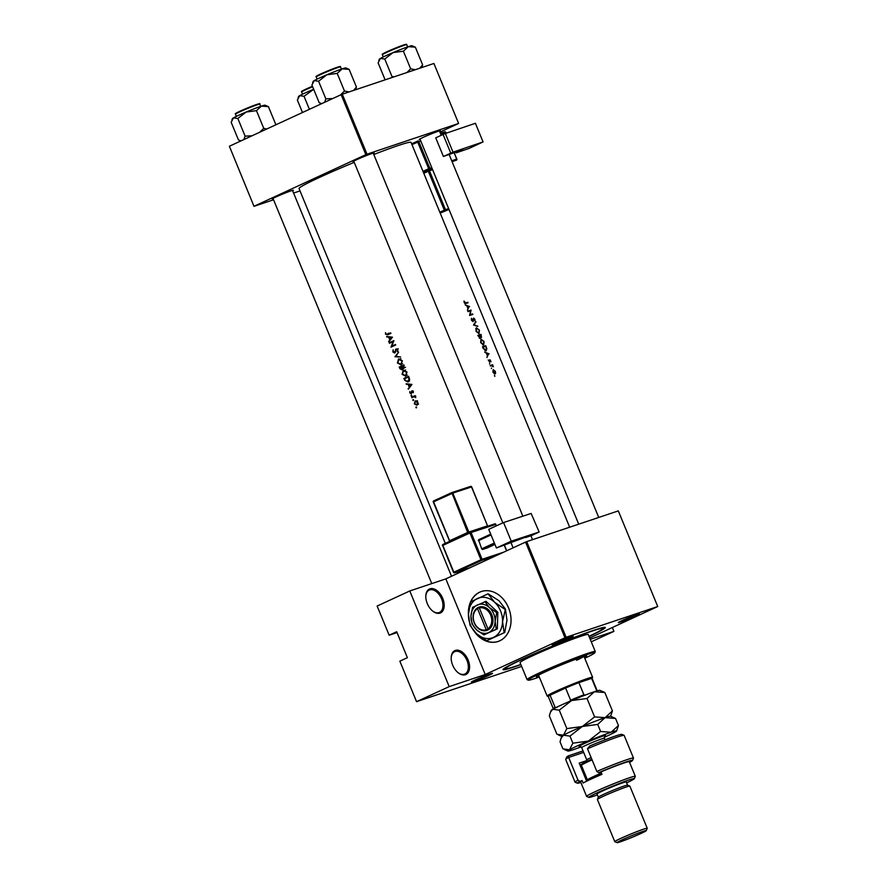 <?xml version="1.0" encoding="UTF-8"?>
<svg xmlns="http://www.w3.org/2000/svg" width="887" height="887" viewBox="0 0 887 887"><rect width="100%" height="100%" fill="white"/><g stroke="black" fill="none" stroke-linecap="round" stroke-linejoin="round"><path stroke-width="1.33" d="M440.007 613.117A13.172 8.116 -114.8 0 1 432.668 611.065A13.172 8.116 -114.8 0 1 425.793 596.175A13.172 8.116 -114.8 0 1 429.984 588.802A13.172 8.116 -114.8 0 1 442.713 598.37A13.172 8.116 -114.8 0 1 440.007 613.117M432.424 610.866A12.285 7.573 65.2 0 0 439.043 612.595A12.285 7.573 65.2 0 0 439.52 612.407A12.285 7.573 65.2 0 0 441.416 598.459A12.285 7.573 65.2 0 0 429.685 589.91A12.285 7.573 65.2 0 0 429.219 590.088A12.285 7.573 65.2 0 0 425.793 596.485M465.398 674.719A13.172 8.116 -114.8 0 1 458.058 672.668A13.172 8.116 -114.8 0 1 451.184 657.777A13.172 8.116 -114.8 0 1 455.375 650.404A13.172 8.116 -114.8 0 1 468.103 659.972A13.172 8.116 -114.8 0 1 465.398 674.719M457.814 672.468A12.285 7.573 65.2 0 0 464.433 674.198A12.285 7.573 65.2 0 0 464.91 674.009A12.285 7.573 65.2 0 0 466.806 660.061A12.285 7.573 65.2 0 0 455.075 651.501A12.285 7.573 65.2 0 0 454.61 651.69A12.285 7.573 65.2 0 0 451.184 658.087M474.379 631.566A26.333 20.7 -108.5 0 0 498.095 641.467A26.333 20.7 -108.5 0 0 508.55 607.817A26.333 20.7 -108.5 0 0 481.342 591.529A26.333 20.7 -108.5 0 0 468.425 614.503M481.441 591.496A26.333 20.7 -108.5 0 0 470.775 601.796M470.531 602.373A26.333 20.7 -108.5 0 0 468.602 611.686M473.791 681.471A11.409 0.599 -22.4 0 1 471.396 682.014A11.409 0.599 -22.4 0 1 478.548 678.488A11.409 0.599 -22.4 0 1 490.112 673.943A11.409 0.599 -22.4 0 1 492.473 673.333A11.409 0.599 -22.4 0 1 485.876 676.703A11.409 0.599 -22.4 0 1 473.791 681.471M554.53 644.217A11.409 0.599 -22.4 0 1 552.146 644.76A11.409 0.599 -22.4 0 1 559.287 641.223A11.409 0.599 -22.4 0 1 570.851 636.678A11.409 0.599 -22.4 0 1 573.213 636.079A11.409 0.599 -22.4 0 1 566.616 639.438A11.409 0.599 -22.4 0 1 554.53 644.217M620.723 622.009A11.409 0.599 -22.4 0 1 618.328 622.552A11.409 0.599 -22.4 0 1 625.479 619.015A11.409 0.599 -22.4 0 1 637.043 614.469A11.409 0.599 -22.4 0 1 639.405 613.871A11.409 0.599 -22.4 0 1 632.808 617.23A11.409 0.599 -22.4 0 1 620.723 622.009M420.116 139.392A11.409 0.599 -22.4 0 1 419.218 139.481A11.409 0.599 -22.4 0 1 426.37 135.944A11.409 0.599 -22.4 0 1 437.934 131.398A11.409 0.599 -22.4 0 1 440.296 130.788A11.409 0.599 -22.4 0 1 439.597 131.365M353.924 161.6A11.409 0.599 -22.4 0 1 353.026 161.678A11.409 0.599 -22.4 0 1 360.177 158.152A11.409 0.599 -22.4 0 1 371.742 153.606A11.409 0.599 -22.4 0 1 374.103 152.996A11.409 0.599 -22.4 0 1 373.405 153.573M273.185 198.854A11.409 0.599 -22.4 0 1 272.287 198.943A11.409 0.599 -22.4 0 1 279.438 195.406A11.409 0.599 -22.4 0 1 291.003 190.86A11.409 0.599 -22.4 0 1 293.364 190.25A11.409 0.599 -22.4 0 1 292.666 190.827M520.902 664.618A55.304 2.916 -22.4 0 1 514.604 666.802A55.304 2.916 -22.4 0 1 503.04 669.452A55.304 2.916 -22.4 0 1 537.699 652.322A55.304 2.916 -22.4 0 1 593.713 630.302A55.304 2.916 -22.4 0 1 605.167 627.364A55.304 2.916 -22.4 0 1 589.079 636.511M469.6 306.58L465.209 304.862L466.884 305.915L467.948 308.488L467.427 310.239L468.879 306.913M473.059 321.604L473.835 318.555L475.011 320.894L474.9 319.22L473.614 318.056L472.86 321.094L471.507 318.311L471.474 320.285L473.115 321.582M473.203 319.231L473.78 318.577M476.286 327.846L476.009 331.306L479.002 333.7L479.412 330.152L476.397 327.791M480.965 339.2L480.687 342.648L483.681 345.043L484.08 341.506L481.064 339.144M491.498 367.994L491.409 368.56M494.469 375.966L494.536 375.334L494.924 376.276M494.525 375.345L494.447 375.9M492.64 364.734A60.571 3.204 157.6 0 0 490.212 365.522L490.422 366.032A60.571 3.204 -22.4 0 1 491.265 365.754L493.405 366.719L492.507 365.355A60.571 3.204 -22.4 0 1 492.85 365.244L490.456 366.021M491.054 361.708L489.901 359.678L489.413 361.741L488.26 359.967L489.635 362.24L490.123 360.189L491.054 361.708M467.837 302.29A60.571 3.204 157.6 0 0 465.719 302.955L463.99 301.048L464.156 302.545L465.897 303.476A60.571 3.204 -22.4 0 1 468.037 302.789L465.786 303.509M489.092 353.858L484.701 352.139L486.375 353.203L487.429 355.776L486.919 357.528L488.371 354.19M489.635 363.482L489.557 364.047M493.139 369.713L492.917 372.196L495.079 373.926L495.423 371.387L493.205 369.668M495.079 373.926L495.689 373.083L494.181 373.771L494.946 373.383L493.227 372.096L493.516 370.134L495.134 371.476L494.137 373.749M486.043 350.875L486.841 348.691L485.732 345.708A60.571 3.204 157.6 0 0 482.484 346.762L483.204 348.513L486.198 350.82M480.155 338.435L480.543 337.071L481.486 337.515L481.053 334.366A60.571 3.204 157.6 0 0 477.805 335.408L480.222 338.402M475.776 321.56L473.514 325.008L477.783 326.438L474.257 324.808L475.776 321.56M467.793 311.115L468.003 311.625A60.571 3.204 -22.4 0 1 470.587 310.783L469.589 315.484A60.571 3.204 -22.4 0 1 472.838 314.43L472.627 313.92A60.571 3.204 157.6 0 0 470.11 314.73L471.041 310.073A60.571 3.204 157.6 0 0 467.793 311.115M569.665 527.211L411.058 142.397A60.571 3.204 157.6 0 0 398.374 145.479A60.571 3.204 157.6 0 0 373.793 154.515M354.235 162.354A60.571 3.204 157.6 0 0 299.041 188.554L445.296 543.376M392.453 337.16L386.632 336.517L388.683 337.271L389.737 339.843L388.85 341.894L392.453 337.16M393.141 349.788L392.863 351.973L394.759 353.026L396.334 349.378L397.287 349.944L397.609 351.651L397.808 349.777L396.101 348.879L394.493 352.538L395.436 352.228L393.329 351.762L393.141 349.788M396.334 349.378L397.797 349.766M402.31 360.699L398.562 358.902L397.409 362.983L401.046 364.856L402.31 360.699M406.989 372.052L403.241 370.245L402.077 374.336L405.725 376.199L406.989 372.052M411.945 384.437L406.124 383.794L408.164 384.548L409.229 387.12L408.342 389.182L411.945 384.437M411.723 395.369L410.969 395.713L411.535 396.023L411.202 395.048M411.745 395.458L410.969 395.713L411.535 396.023M413.575 399.882L412.821 400.225L413.397 400.525L413.065 399.56M413.608 399.97L412.821 400.225L413.397 400.525M416.602 407.233L415.848 407.577L416.424 407.876L416.092 406.911M416.635 407.31L415.848 407.577L416.424 407.876M417.832 402.277L416.602 400.957L415.16 400.935L414.329 403.862L416.923 405.226L417.91 404.106L417.832 402.277M415.027 395.646A60.571 3.204 157.6 0 0 411.635 397.188L411.845 397.686A60.571 3.204 -22.4 0 1 412.965 397.176L414.162 396.744L415.77 397.631L414.728 396.378A60.571 3.204 -22.4 0 1 415.238 396.145L415.027 395.646M412.965 397.176L414.994 396.467M413.298 392.708L413.364 391.422L412.023 390.79L411.047 393.218L409.783 391.544L409.816 392.941L411.28 393.717L412.244 391.289L413.298 392.708M412.244 391.289L413.375 391.466M411.003 393.229L411.823 392.952L410.215 392.73M403.907 378.416L404.627 380.168L408.053 382.053L409.628 379.314L408.585 376.288A60.571 3.204 157.6 0 0 403.907 378.416L408.663 376.476M403.907 364.945A60.571 3.204 157.6 0 0 399.228 367.063L399.86 368.604L401.9 369.824L402.631 368.194L403.918 368.393L403.907 364.945M398.629 352.139L394.97 356.74L400.647 357.017L395.912 356.264L398.629 352.139M389.216 342.77L389.426 343.28A60.571 3.204 -22.4 0 1 393.074 341.628L391.012 347.139A60.571 3.204 -22.4 0 1 395.691 345.01L395.48 344.5A60.571 3.204 157.6 0 0 391.766 346.185L393.895 340.652A60.571 3.204 157.6 0 0 389.216 342.77L393.895 340.874M390.768 333.046L388.062 333.357L389.515 333.623L387.53 334.288L386.022 334.044L385.512 332.625L385.557 334.233L387.697 334.82A60.571 3.204 -22.4 0 1 390.901 333.379L390.69 332.869A60.571 3.204 157.6 0 0 387.53 334.288L389.06 333.811M521.645 666.425L416.557 701.672L399.849 661.148L407.388 657.677L396.7 631.732L389.16 635.214L397.043 632.575M657.733 606.531L618.306 510.89L526.69 541.624L566.117 637.265L657.733 606.531L589.689 637.997M439.919 132.141L458.623 123.448L433.898 63.476L342.282 94.21L367.007 154.194L365.854 154.648L341.14 94.676L229.378 146.244L253.992 206.338L229.378 146.244M365.854 154.648L254.103 206.227M300.006 190.905L293.586 193.056M273.562 199.775L253.992 206.338M458.623 123.448L367.007 154.194M341.14 94.676L342.282 94.21M566.117 637.265L485.233 674.519L449.199 686.616L416.557 701.672M564.975 637.731L525.547 542.09L445.817 578.878L485.233 674.519M389.16 635.214L377.13 606.032L409.783 590.964L445.817 578.878M612.34 627.541L613.915 631.356L591.263 641.811M613.915 631.356L590.232 639.305M525.547 542.09L526.69 541.624M622.075 620.534A10.533 0.554 157.6 0 0 635.336 615.079M475.144 680.007A10.533 0.554 157.6 0 0 488.404 674.541M555.883 642.742A10.533 0.554 157.6 0 0 569.144 637.276M475.576 632.83A26.333 20.7 -108.5 0 0 498.195 641.434M449.199 686.616L409.783 590.964M417.844 402.31L416.568 404.771L418.553 404.106M417.799 404.35L416.713 404.716L414.728 403.674L415.36 401.445L417.478 400.724M416.702 401.002L415.626 401.356M415.36 401.445L417.4 402.465M415.781 396.167L411.635 397.188M413.686 396.5L415.105 395.835M413.087 391.001L412.311 391.267L413.087 391.001M412.81 390.801L411.568 391.211M408.951 388.34L408.109 388.628M410.093 386.832L409.229 387.12M409.395 384.138L408.164 384.548M407.543 383.949L406.346 384.348M410.98 384.814L409.594 386.632L408.752 384.603L411.878 384.514M410.459 386.344L409.594 386.632M409.994 384.193L408.752 384.603M409.217 381.088L405.625 380.933L404.572 378.716A60.571 3.204 -22.4 0 1 408.297 377.019L409.051 379.226L407.632 381.632L409.594 380.966M407.011 372.13L405.326 375.766L407.288 375.112M406.811 375.256L405.514 375.689L402.532 374.103L403.452 370.755L405.57 370.034M405.137 370.189L403.84 370.622M403.452 370.755L406.501 372.296M401.39 366.686L399.228 367.063M401.268 366.386L403.984 365.134M403.363 367.95L402.631 368.194M404.139 365.499L403.607 367.917L405.481 367.285M404.594 367.584L403.696 367.883L402.088 366.364A60.571 3.204 -22.4 0 1 403.618 365.677M402.11 366.42L401.611 369.336L403.618 368.67M402.886 367.761L402.133 368.005M402.587 369.014L401.689 369.314L399.904 367.362A60.571 3.204 -22.4 0 1 401.611 366.586M402.343 360.776L400.647 364.413M402.133 363.914L400.835 364.346L397.864 362.75L398.773 359.412L400.891 358.692M400.458 358.847L399.161 359.279M398.773 359.412L401.822 360.954M396.112 356.275L394.937 356.663M396.323 356.286L394.97 356.74M395.535 351.906L394.926 352.106M397.154 348.968L395.502 349.522M397.853 351.086L397.121 351.33M397.287 349.057L396.434 349.345M395.558 344.688L391.766 346.185M392.098 346.64L390.967 347.017M393.662 341.428L393.074 341.628M389.471 341.063L388.628 341.351M390.602 339.555L389.737 339.843M389.903 336.86L388.683 337.271M388.062 336.672L386.865 337.071M391.5 337.537L390.103 339.355L389.271 337.326L392.398 337.237M390.979 339.067L390.103 339.355M390.502 336.916L389.271 337.326M464.943 303.52L465.686 303.276M488.438 354.068L489.059 353.78M488.471 354.002L487.662 355.399L486.83 353.37L488.471 354.002M482.595 347.028L485.732 345.708M483.049 347.15A60.571 3.204 -22.4 0 1 485.632 346.318L486.42 348.491L485.832 350.365L482.705 347.305M485.954 350.321L484.945 350.775L485.954 350.321M483.781 341.628L483.47 344.533L481.031 342.515L481.419 339.588L483.781 341.628M483.57 344.489L482.617 344.932L483.57 344.5M477.916 335.685L481.053 334.366M480.954 334.964L481.275 337.005L479.945 335.286A60.571 3.204 -22.4 0 1 480.954 334.964M481.308 336.993L480.721 337.26L481.308 336.993M479.612 335.397L479.945 337.925L478.37 335.807A60.571 3.204 -22.4 0 1 479.612 335.397M479.989 337.914L479.324 338.213L479.989 337.914M479.102 330.274L478.792 333.19L476.352 331.161L476.74 328.245L479.412 330.152M475.72 328.711L476.74 328.245M475.72 328.722L476.563 328.334M475.21 322.469L475.997 322.103M473.614 325.097L474.257 324.808M476.995 326.15L477.561 325.884M471.274 319.021L471.873 318.743M467.904 311.392L471.041 310.073M468.901 311.06L471.086 310.173M469.578 315.218L472.627 313.92M468.946 306.791L469.567 306.503M468.99 306.725L468.17 308.111L467.338 306.082L468.99 306.725M584.466 657.589A27.22 1.441 157.6 0 0 586.673 656.014A27.22 1.441 157.6 0 0 572.026 660.649A27.22 1.441 157.6 0 0 545.549 671.736A27.22 1.441 157.6 0 0 536.347 676.759A27.22 1.441 157.6 0 0 539.019 676.326M584.134 656.779A27.22 1.441 157.6 0 0 585.309 656.103M584.766 658.298A35.99 1.896 157.6 0 0 594.778 652.777A35.99 1.896 157.6 0 0 576.217 658.498A35.99 1.896 157.6 0 0 540.405 673.466A35.99 1.896 157.6 0 0 528.319 680.174A35.99 1.896 157.6 0 0 539.307 677.036M528.319 680.174L527.177 679.697A36.877 1.951 -22.4 0 1 527.089 679.619A36.877 1.951 -22.4 0 1 539.562 672.823A36.877 1.951 -22.4 0 1 575.43 657.81A36.877 1.951 -22.4 0 1 595.266 651.524A36.877 1.951 -22.4 0 1 595.255 651.635L594.778 652.777M595.266 651.524L588.247 634.504A36.877 1.951 157.6 0 0 568.412 640.78A36.877 1.951 157.6 0 0 532.544 655.803A36.877 1.951 157.6 0 0 520.07 662.6L527.089 679.619M589.012 636.334A52.677 2.783 157.6 0 0 602.861 628.484A52.677 2.783 157.6 0 0 574.521 637.454A52.677 2.783 157.6 0 0 523.275 658.908A52.677 2.783 157.6 0 0 505.457 668.621A52.677 2.783 157.6 0 0 520.824 664.441M583.657 656.546A24.581 1.297 -22.4 0 1 576.561 660.283M537.378 675.861A27.22 1.441 157.6 0 0 538.686 675.506M252.03 135.789L245.111 136.143L243.87 139.558M268.417 106.64L265.058 105.187A17.673 0.931 157.6 0 0 261.399 106.118L268.417 106.64L275.691 124.291L275.17 125.111M275.547 124.945L275.691 124.291M256.454 110.653L261.399 106.118A17.673 0.931 157.6 0 0 246.109 112.05L256.454 110.653L263.738 128.305L259.636 132.285M266.643 129.047L263.738 128.305M237.838 118.492L246.109 112.05A17.673 0.931 157.6 0 0 233.469 117.882L237.838 118.492L245.111 136.143M240.998 140.878L238.459 139.958L231.185 122.317L233.469 117.882A17.673 0.931 157.6 0 0 232.427 118.636L231.884 119.933M309.408 109.312L304.03 96.284L313.688 89.332M302.489 112.505L297.378 100.109L299.662 95.674L304.03 96.284M313.665 89.277A17.673 0.931 157.6 0 0 312.302 89.842A17.673 0.931 157.6 0 0 299.662 95.674A17.673 0.931 157.6 0 0 298.62 96.428L298.076 97.736M393.041 52.588A17.673 0.931 157.6 0 0 385.335 55.97A17.673 0.931 157.6 0 0 380.412 58.42L384.77 59.03L393.041 52.588L403.397 51.191L408.33 46.656L415.349 47.177L411.989 45.725A17.673 0.931 157.6 0 0 408.33 46.656A17.673 0.931 -22.4 0 0 393.041 52.588M415.26 69.729L410.67 68.831L406.945 72.512M410.67 68.831L403.397 51.191M394.305 76.759L392.043 76.67L384.77 59.03M392.043 76.67L391.832 77.59M385.124 79.841L378.117 62.855L380.412 58.42A17.673 0.931 157.6 0 0 379.359 59.163L378.816 60.471M421.791 67.534L422.622 64.818L415.349 47.177M422.622 64.818L419.795 68.199M326.848 74.785A17.673 0.931 157.6 0 0 319.143 78.167A17.673 0.931 157.6 0 0 314.22 80.617L318.577 81.227L326.848 74.785L337.204 73.399L342.138 68.864L349.156 69.386L345.797 67.922A17.673 0.931 157.6 0 0 342.138 68.864A17.673 0.931 -22.4 0 0 326.848 74.785M349.068 91.938L344.478 91.039L340.375 95.02M344.478 91.039L337.204 73.399M332.769 98.535L325.862 98.878L318.577 81.227M325.862 98.878L324.609 102.304M321.748 103.624L319.198 102.704L311.925 85.052L314.22 80.617A17.673 0.931 157.6 0 0 313.178 81.371L312.623 82.679M355.598 89.742L356.43 87.026L349.156 69.386M356.43 87.026L353.603 90.407M569.465 701.672L570.618 700.176L565.607 688.024A23.705 1.253 157.6 0 0 556.293 692.115A23.705 1.253 157.6 0 0 550.073 695.186A23.705 1.253 157.6 0 0 548.277 696.495L547.19 696.062A24.581 1.297 -22.4 0 1 547.135 696.018A24.581 1.297 -22.4 0 1 555.45 691.483A24.581 1.297 -22.4 0 1 579.366 681.471A24.581 1.297 -22.4 0 1 592.594 677.28A24.581 1.297 -22.4 0 1 592.583 677.358L592.128 678.455A23.705 1.253 157.6 0 0 591.629 678.367L578.901 682.635A23.705 1.253 157.6 0 0 565.607 688.024L550.073 695.186L555.085 707.349L556.914 707.471M595.754 691.749L596.641 690.529L591.629 678.367A23.705 1.253 157.6 0 0 578.901 682.635L583.912 694.798L585.464 695.197M570.618 700.176A23.705 1.253 -22.4 0 1 583.912 694.798M553.588 708.791L553.344 708.702A23.705 1.253 -22.4 0 1 553.288 708.646A23.705 1.253 -22.4 0 1 555.085 707.349M578.014 780.128L579.821 781.369A29.848 1.574 157.6 0 0 577.415 783.188L575.131 782.245A31.599 1.674 -22.4 0 1 575.053 782.179A31.599 1.674 -22.4 0 1 578.014 780.128L568.656 757.431A31.599 1.674 157.6 0 0 565.706 759.383L566.66 757.099A29.848 1.574 -22.4 0 1 568.423 755.824L583.058 750.912M565.706 759.383A31.599 1.674 157.6 0 0 565.695 759.483L575.053 782.179M583.668 752.398L568.656 757.431L568.423 755.824M626.61 782.866A24.581 1.297 157.6 0 0 634.338 778.675A24.581 1.297 157.6 0 0 621.665 782.578A24.581 1.297 157.6 0 0 597.206 792.801A24.581 1.297 157.6 0 0 588.957 797.38A24.581 1.297 157.6 0 0 597.394 794.907M588.957 797.38L586.662 796.437A26.333 1.386 -22.4 0 1 586.606 796.382A26.333 1.386 -22.4 0 1 595.51 791.526A26.333 1.386 -22.4 0 1 621.133 780.793A26.333 1.386 -22.4 0 1 635.303 776.302A26.333 1.386 -22.4 0 1 635.303 776.391L634.338 778.675M627.564 785.183A15.8 0.832 157.6 0 0 627.53 785.15A15.8 0.832 157.6 0 0 618.716 788.011A15.8 0.832 157.6 0 0 603.692 794.32A15.8 0.832 157.6 0 0 598.348 797.18L597.006 793.987A15.8 0.832 157.6 0 1 602.362 791.071A15.8 0.832 157.6 0 1 617.729 784.64A15.8 0.832 157.6 0 1 626.233 781.946L627.564 785.161L629.814 786.104A17.563 0.931 157.6 0 0 620.024 789.275A17.563 0.931 157.6 0 0 603.326 796.282A17.563 0.931 157.6 0 0 597.394 799.464A17.563 0.931 157.6 0 0 597.394 799.52L614.769 841.663A17.563 0.931 -22.4 0 1 620.7 838.426A17.563 0.931 -22.4 0 1 637.786 831.274A17.563 0.931 -22.4 0 1 647.233 828.281A17.563 0.931 -22.4 0 1 647.222 828.336L646.268 830.62A15.8 0.832 157.6 0 0 638.119 833.137A15.8 0.832 157.6 0 0 622.397 839.701A15.8 0.832 157.6 0 0 617.097 842.65A15.8 0.832 157.6 0 0 625.912 839.789A15.8 0.832 157.6 0 0 640.935 833.492A15.8 0.832 157.6 0 0 646.268 830.62M647.233 828.281L629.859 786.137A17.563 0.931 157.6 0 0 629.814 786.104M635.303 776.302L629.293 761.722A26.333 1.386 157.6 0 0 600.987 771.89L601.985 774.329A26.333 1.386 -22.4 0 0 590.498 779.363A26.333 1.386 -22.4 0 0 583.147 783.021L582.149 780.582A26.333 1.386 157.6 0 0 580.586 781.791L586.606 796.382M596.84 771.435L587.493 748.739A31.599 1.674 157.6 0 1 624.06 735.334A31.599 1.674 157.6 0 1 624.138 735.39L633.495 758.086A31.599 1.674 -22.4 0 1 633.484 758.185L632.531 760.469A29.848 1.574 157.6 0 0 598.647 772.677L596.84 771.435A31.599 1.674 -22.4 0 1 633.495 758.086M579.821 781.369L582.149 780.582M577.415 783.188A29.848 1.574 157.6 0 0 580.874 782.478M629.57 762.399A29.848 1.574 157.6 0 0 632.531 760.469M600.987 771.89L598.647 772.677M587.493 748.739L589.766 745.978A29.848 1.574 -22.4 0 1 621.776 734.381L624.06 735.334M586.651 781.192L579.2 763.119L586.917 760.536M581.595 764.838A21.066 1.109 -22.4 0 1 580.065 765.215M581.839 764.239L579.921 764.882M617.097 842.65L614.802 841.696A17.563 0.931 -22.4 0 1 614.769 841.663M604.845 692.503L599.834 690.341A26.333 1.386 157.6 0 0 594.379 691.738L604.845 692.503L612.429 710.919L605.067 717.672L594.6 716.896L587.017 698.49L594.379 691.738A26.333 1.386 -22.4 0 0 571.583 700.564L587.017 698.49M610.611 716.308L612.429 710.919M559.265 710.165L571.583 700.564A26.333 1.386 157.6 0 0 552.756 709.256L559.265 710.165L566.848 728.582L563.445 735.201L556.936 734.281L549.341 715.876L550.383 712.328L552.756 709.256A26.333 1.386 157.6 0 0 551.193 710.376L550.383 712.328M594.6 716.896L582.271 726.508L566.848 728.582M563.445 735.201A26.333 1.386 157.6 0 0 561.892 736.321L561.072 738.261L563.445 735.201L569.953 736.11L582.271 726.508A26.333 1.386 157.6 0 0 563.445 735.201M605.067 717.672A26.333 1.386 157.6 0 0 582.271 726.508L597.705 724.424L605.067 717.672L615.534 718.448L610.522 716.275A26.333 1.386 157.6 0 0 605.067 717.672M604.258 737.33A26.333 1.386 157.6 0 0 615.035 732.119A26.333 1.386 157.6 0 0 616.587 730.999A26.333 1.386 157.6 0 0 611.076 732.263A26.333 1.386 157.6 0 0 588.292 741.088A26.333 1.386 157.6 0 0 569.454 749.781L562.946 748.872L560.03 741.809L561.072 738.261M616.587 730.999L618.45 725.511L611.076 732.263L600.61 731.487L588.292 741.088L572.869 743.173L569.454 749.781A26.333 1.386 157.6 0 0 567.957 751.045A26.333 1.386 157.6 0 0 573.412 749.648A26.333 1.386 157.6 0 0 581.162 746.843M572.869 743.173L569.953 736.11M600.61 731.487L597.705 724.424M618.45 725.511L615.534 718.448M588.391 780.349L587.46 779.961A19.314 1.02 -22.4 0 1 587.416 779.928A19.314 1.02 -22.4 0 1 601.464 773.054M592.095 759.904A19.314 1.02 157.6 0 0 581.406 765.27A19.314 1.02 157.6 0 0 581.406 765.337L587.416 779.928M601.818 773.907A18.439 0.976 157.6 0 0 588.658 780.227M581.406 765.27L581.883 764.128A18.439 0.976 -22.4 0 1 591.773 759.139M496.41 547.978L488.726 529.339L503.572 522.543L511.256 541.181L496.41 547.978L526.346 536.868M525.669 537.09L525.847 537.522A10.533 0.554 -22.4 0 1 530.77 535.903L539.152 532.012L531.136 513.451L503.572 522.543M531.136 513.451L539.152 532.012M538.819 532.089L511.256 541.181M525.847 537.522L526.49 537.234M494.946 544.418L487.44 547.856L482.528 549.485L481.696 548.831L478.514 539.751L490.722 534.162M494.724 543.897L482.528 549.485M481.696 548.831L494.369 543.032M491.032 534.928L478.359 540.726M455.774 151.832L456.184 152.83L469.057 148.439L483.071 141.92L475.388 123.282L445.341 133.516L453.024 152.154L483.071 141.92M456.184 152.83L460.453 150.845L460.231 150.313M453.024 152.154L443.422 156.489A10.533 0.554 -22.4 0 1 448.789 154.66L461.029 150.036L462.648 149.626L460.453 150.845M450.74 153.085L443.056 134.447L435.739 137.851L443.422 156.489M443.056 134.447L445.341 133.516M477.55 608.704L486.209 629.715L487.074 630.38L488.316 629.781A12.296 9.657 -108.5 0 0 491.819 614.691A12.296 9.657 -108.5 0 0 478.991 607.14L477.716 607.695L477.55 608.704A11.409 8.97 -108.5 0 0 474.345 622.685A11.409 8.97 -108.5 0 0 486.209 629.715M478.969 607.24L477.727 607.717A12.296 9.657 -108.5 0 0 474.235 622.807A12.296 9.657 -108.5 0 0 487.063 630.358M483.892 634.915L496.221 629.227L495.112 621.377L496.698 612.607L497.818 612.23L485.976 601.297L472.538 607.362L470.942 616.121L472.05 623.982L476.618 629.903L483.892 634.915L497.341 628.85L497.818 612.23M496.221 629.227L497.341 628.85M496.698 612.607L489.424 607.595L484.856 601.674M504.803 609.247L494.536 602.173L488.083 593.813L470.687 601.841L468.436 614.214L470.01 625.302L476.452 633.662A21.066 16.554 -108.5 0 0 493.516 637.376A21.066 16.554 -108.5 0 0 502.552 621.621A21.066 16.554 -108.5 0 0 494.536 602.173A21.066 16.554 -108.5 0 0 477.472 598.47A21.066 16.554 -108.5 0 0 468.436 614.214A21.066 16.554 -108.5 0 0 476.452 633.662L486.719 640.747L504.725 632.509L504.126 632.719L502.552 621.621L505.413 609.047L506.976 620.135L504.725 632.509M488.083 593.813L498.96 600.687L505.413 609.047M486.719 640.747L504.126 632.719M476.618 629.903A14.924 11.731 -108.5 0 0 488.704 632.531A14.924 11.731 -108.5 0 0 495.112 621.377A14.924 11.731 -108.5 0 0 489.424 607.595A14.924 11.731 -108.5 0 0 477.35 604.967A14.924 11.731 -108.5 0 0 470.942 616.121A14.924 11.731 -108.5 0 0 476.618 629.903M488.316 629.781L478.991 607.14M487.462 629.138A11.409 8.97 -108.5 0 0 490.666 615.157A11.409 8.97 -108.5 0 0 478.803 608.127M464.755 303.398L465.719 302.955M236.519 113.447A12.64 0.665 -22.4 0 1 239.978 111.219C252.096 105.653 262.319 102.593 259.381 103.834L259.802 104.178A13.172 0.699 157.6 0 0 252.717 106.429A13.172 0.699 157.6 0 0 239.911 111.784A13.172 0.699 157.6 0 0 235.454 114.212C237.062 112.594 231.784 115.476 240 111.208A12.64 0.665 -22.4 0 1 254.07 105.387A12.64 0.665 -22.4 0 1 258.505 104.389M312.623 86.738A13.172 0.699 157.6 0 0 306.104 89.587A13.172 0.699 157.6 0 0 301.647 92.015C303.254 90.396 297.977 93.268 306.192 88.999A12.64 0.665 -22.4 0 1 312.435 86.272L306.192 88.999M302.711 91.25A12.64 0.665 -22.4 0 1 306.17 89.01M383.45 53.985A12.64 0.665 -22.4 0 1 386.943 51.734L404.217 44.805C406.124 44.162 406.967 44.128 406.734 44.716A13.172 0.699 157.6 0 0 399.649 46.956A13.172 0.699 157.6 0 0 386.843 52.322A13.172 0.699 157.6 0 0 382.386 54.75L383.284 56.934M382.386 54.75C383.993 53.131 378.716 56.014 386.932 51.745A12.64 0.665 -22.4 0 1 401.002 45.924A12.64 0.665 -22.4 0 1 405.437 44.927M316.193 76.958C317.801 75.34 312.523 78.222 320.739 73.943L338.025 67.013C339.932 66.37 340.774 66.337 340.541 66.924A13.172 0.699 157.6 0 0 333.457 69.164A13.172 0.699 157.6 0 0 320.65 74.53A13.172 0.699 157.6 0 0 316.193 76.958L317.091 79.143M320.761 73.943A12.64 0.665 -22.4 0 1 334.809 68.133A12.64 0.665 -22.4 0 1 339.244 67.135M317.258 76.193A12.64 0.665 -22.4 0 1 320.717 73.954M579.932 746.322A14.403 0.765 -22.4 0 1 590.088 741.033A14.403 0.765 -22.4 0 1 604.768 736.088M605.067 739.802L604.413 738.217A12.296 0.654 157.6 0 0 591.197 742.962A12.296 0.654 157.6 0 0 581.684 747.586L579.776 746.333M586.285 762.144L586.762 759.904A12.296 0.654 -22.4 0 1 591.119 757.542M496.276 525.88L495.678 524.428L471.064 532.544A0.876 0.71 -108.3 0 0 470.088 532.023L442.946 544.463A0.876 0.876 0 0 0 442.491 545.594L442.946 544.463L470.032 532.056L469.933 532.998L442.813 545.416L453.834 572.17L480.954 559.752L469.933 532.998L471.064 532.544L482.096 559.287L503.727 552.157M470.21 531.989L494.702 523.907A0.876 0.71 71.7 0 1 495.678 524.428L495.844 524.383A0.876 0.876 0 0 0 494.758 523.884L470.143 532A0.876 0.876 0 0 0 470.055 532.045M496.099 555.672L481.785 560.396L454.665 572.814L469.722 567.846M506.566 550.849L504.315 545.372M471.518 486.996L471.507 486.941A0.876 0.71 -108.3 0 0 470.587 486.409L451.882 492.573A0.876 0.71 -108.3 0 1 452.802 493.117L468.835 532.023L487.54 525.847L471.507 486.941L452.802 493.117L433.588 501.854L449.62 540.748L467.693 532.477L451.782 492.607L433.71 500.889L451.816 492.595A0.876 0.71 -108.3 0 1 451.882 492.573A0.876 0.876 0 0 0 451.782 492.607M451.938 492.562L470.52 486.431A0.876 0.71 -108.3 0 1 470.587 486.409A0.876 0.876 0 0 1 471.673 486.908L487.54 525.847A0.876 0.71 71.7 0 0 487.772 526.191M449.709 541.358L433.266 502.02L433.71 500.889A0.876 0.876 0 0 0 433.266 502.02L433.433 501.987M487.562 525.902L488.626 526.335M449.01 541.946L449.465 540.882M469.168 532.444A0.876 0.71 71.7 0 1 468.835 532.023L467.793 533.076M469.689 567.857L454.61 572.836A0.876 0.876 0 0 1 453.523 572.337L453.689 572.303A0.876 0.71 -108.3 0 0 454.665 572.814L453.523 572.337L442.657 545.549M495.7 524.472L496.432 525.814M480.954 559.752L481.785 560.396A0.876 0.71 71.7 0 0 482.096 559.287L480.954 559.752M432.102 168.475L423.354 172.222M451.727 160.791L456.65 159.117A0.876 0.665 71.2 0 1 456.373 160.203A0.876 0.565 65.1 0 0 456.406 160.192L452.093 161.667M432.246 168.807L427.423 170.603A0.876 0.565 -114.9 0 1 428.299 171.224L423.798 173.32M423.443 172.455L427.423 170.603M422.999 171.357L428.676 168.718L417.644 141.975A0.876 0.565 65.1 0 1 417.81 140.989A0.876 0.665 71.2 0 1 417.899 140.955A0.876 0.876 0 0 0 417.81 140.989A0.876 0.565 65.1 0 0 417.81 140.989L411.657 143.86L417.777 141.011M417.954 140.944L417.899 140.955A0.876 0.665 71.2 0 1 418.797 141.51L429.818 168.253L431.747 167.599M440.395 133.294L444.675 131.841A0.876 0.665 -108.8 0 1 444.731 131.819L440.395 133.294M420.715 140.845L411.967 144.614M456.572 160.048A0.876 0.565 65.1 0 1 456.406 160.192A0.876 0.876 0 0 0 456.849 159.061L453.911 152.486M446.006 133.294L445.618 132.363L440.706 134.037M432.601 169.683L429.441 170.759L445.474 209.665L448.645 208.589M439.841 212.226L444.332 210.13L428.299 171.224L429.441 170.759A0.876 0.665 -108.8 0 1 429.718 169.661M448.999 209.465L440.196 213.091M444.332 210.13A0.876 0.565 65.1 0 0 445.196 210.762A0.876 0.665 71.2 0 0 445.474 209.665L444.332 210.13M428.676 168.718A0.876 0.565 65.1 0 0 429.541 169.35A0.876 0.665 -108.8 0 0 429.818 168.253L428.676 168.718M454.111 152.42L456.672 159.172M446.194 133.227L445.828 132.318A0.876 0.876 0 0 0 444.731 131.819A0.876 0.665 -108.8 0 1 445.618 132.363L445.64 132.418M457.67 573.412L457.093 572.015M400.658 364.424L402.609 363.759M396.389 349.356L398.23 348.746M505.457 668.621L505.124 667.8M602.861 628.484L602.517 627.652M373.227 153.141L522.864 516.179M530.958 535.815L532.544 539.662M353.747 161.168L502.84 522.875M511.045 542.789L513.118 547.822M235.454 114.212L236.352 116.397M259.802 104.178L260.7 106.362M240.776 140.989L239.545 140.479M578.712 524.173L419.939 138.96M598.736 517.454L449.132 154.504M441.227 135.301L439.42 130.932M301.647 92.015L302.545 94.188M406.734 44.716L407.632 46.9M451.527 576.24L292.488 190.395M431.769 583.591L273.008 198.433M340.541 66.924L341.44 69.097M321.515 103.724L320.285 103.214M547.135 696.018L538.553 675.184M592.594 677.28L584.001 656.447M592.106 678.422L597.117 690.585M548.277 696.495L553.288 708.646M598.348 797.18L597.394 799.464M561.848 736.41L558.544 735.046M567.957 751.045L564.564 749.637M586.762 759.904L581.684 747.586M604.879 735.977L604.413 738.217M447.647 558.1L448.722 560.706M506.721 550.772L504.47 545.317"/></g></svg>
